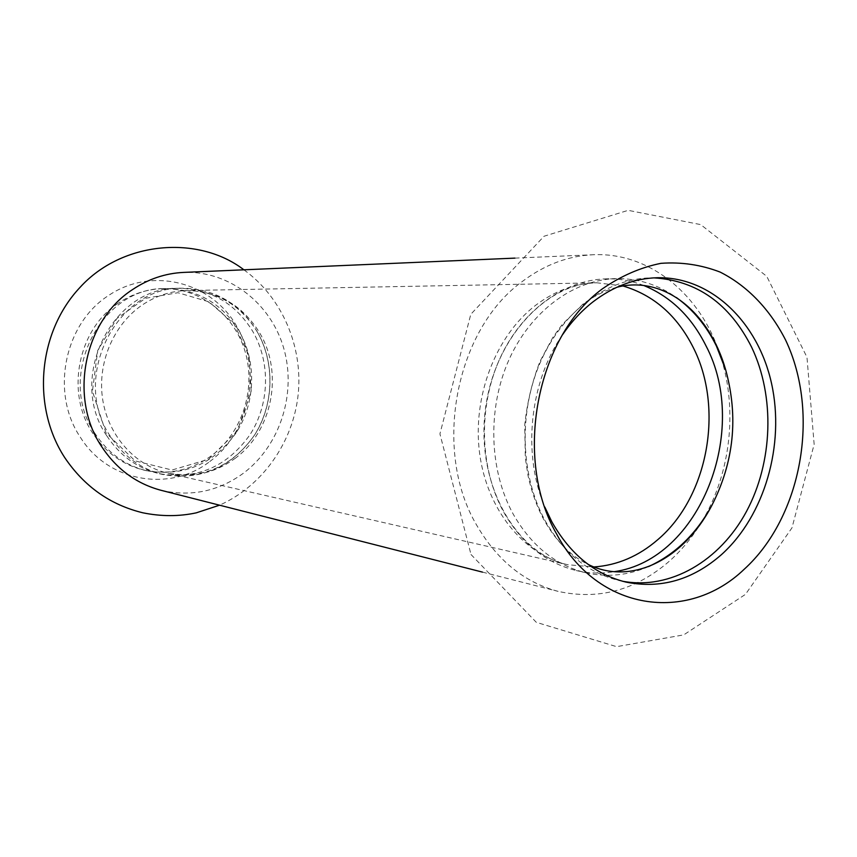<?xml version="1.0" encoding="UTF-8"?>
<svg xmlns="http://www.w3.org/2000/svg" width="857" height="857" viewBox="0 0 857 857"><rect width="100%" height="100%" fill="white"/><g stroke="black" fill="none" stroke-linecap="round" stroke-linejoin="round"><path stroke-width="0.64" stroke-dasharray="4.29 3.21" d="M717.78 348.113C697.03 291.305 647.249 252.054 592.915 254.754C568.234 255.911 544.891 264.674 522.909 281.042C455.367 329.067 432.035 450.353 476.792 525.362C497.242 560.392 524.345 582.385 558.089 591.362C598.636 600.296 635.69 590.269 669.242 561.292C680.726 551.083 690.785 539.16 699.43 525.534M701.744 521.784C731.407 472.753 738.284 406.325 719.28 352.27M643.864 285.531C631.845 280.828 619.365 278.6 606.424 278.846C564.024 279.725 521.238 310.909 499.535 359.308C477.874 407.707 479.781 468.961 503.905 512.497C521.967 543.788 546.08 563.135 576.258 570.548C588.866 573.429 601.539 573.804 614.265 571.662M648.524 566.584C628.117 575.443 607.281 577.522 586.017 572.819C555.7 565.374 531.458 545.877 513.311 514.318C489.058 470.418 487.162 408.618 508.951 359.79C530.804 310.962 573.836 279.511 616.451 278.621C638.219 278.375 658.197 284.663 676.366 297.518M622.461 581.217L618.893 580.457C588.073 572.883 563.435 552.883 544.977 520.456C520.328 475.335 518.464 411.692 540.724 361.418C563.028 311.134 606.885 278.771 650.195 277.882L653.837 277.861M562.631 334.584C529.605 381.922 522.149 453.931 544.795 507.023M209.74 461.548C250.233 431.703 262.349 369.431 236.446 325.789C211.165 281.749 151.593 266.195 108.357 295.644C64.371 323.742 50.402 392.613 80.044 436.77C107.896 482.287 170.115 492.539 209.74 461.548M161.084 490.311C191.047 497.103 218.567 491.35 243.667 473.043C280.239 445.469 296.779 393.234 283.742 348.253C270.833 303.26 229.108 270.491 183.623 272.408M106.579 435.495C66.771 377.841 112.717 286.238 178.385 288.306C210.479 288.884 235.225 303.174 252.622 331.156C270.758 362.254 269.666 404.129 250.019 434.67C227.105 466.894 196.831 479.888 159.209 473.664C137.249 468.276 119.701 455.549 106.579 435.495M110.296 436.213C70.306 378.248 116.477 286.131 182.412 288.22C214.646 288.809 239.499 303.164 256.95 331.295C275.161 362.565 274.047 404.654 254.325 435.356C231.326 467.751 200.924 480.82 163.141 474.585C141.084 469.165 123.472 456.374 110.296 436.213M94.816 433.214C55.555 376.544 100.794 286.581 165.583 288.595C197.249 289.152 221.684 303.196 238.878 330.716C256.8 361.3 255.74 402.479 236.35 432.506C213.736 464.162 183.869 476.921 146.74 470.772C125.068 465.447 107.768 452.935 94.816 433.214M118.373 303.121C78.105 329.013 65.314 392.163 92.417 432.742C105.325 452.4 122.572 464.869 144.18 470.182C168.561 475.239 190.982 470.418 211.454 455.71C241.953 433.085 256.007 389.978 245.434 352.634C234.968 315.28 200.613 287.834 162.959 288.648C147.018 289.077 132.16 293.908 118.373 303.121M234.882 458.538C272.451 431.457 283.838 372.752 259.553 332.73C242.531 305.274 218.31 291.209 186.901 290.555C170.864 290.941 155.92 295.794 142.048 305.135C113.22 324.814 96.948 363.604 102.744 399.887C108.507 436.181 135.449 465.833 168.004 473.214C192.247 478.174 214.539 473.278 234.882 458.538M623.018 285.992L596.986 282.81C575.283 283.324 554.811 290.823 535.593 305.328C495.635 335.869 472.186 396.845 479.609 453.332C486.969 509.861 523.788 554.833 567.816 564.742L593.965 566.948M470.996 554.5L536.311 622.321L616.59 646.66L683.715 634.887L745.483 594.351L791.964 527.88L814.15 444.333L806.973 357.24L766.758 276.34L700.705 224.609L628.181 210.34L544.034 236.243L470.793 314.305L439.93 433.878L470.996 554.5M616.451 278.621L606.424 278.846M586.017 572.819L576.258 570.548M616.804 287.288C605.299 290.384 594.008 296.008 582.931 304.16L562.138 324.589L552.872 337.369L540.081 361.236C532.208 381.386 527.087 402.64 524.73 425.008L525.33 458.109L528.062 475.764C531.404 490.89 536.225 504.698 542.524 517.21C554.886 540.028 570.087 555.764 588.148 564.409M657.49 277.722L650.195 277.882M626.006 582.107L618.893 580.457M243.891 269.805C282.307 297.583 303.024 346.667 298.182 394.359C293.18 442.019 262.831 485.865 219.542 505.191M182.412 288.22L178.385 288.306M163.141 474.585L159.209 473.664M106 432.881L92.427 391.253L97.719 350.47L116.873 318.493L145.476 298.311L177.956 292.719L209.044 301.835L234.068 323.946L249.012 355.548L251.208 391.874L237.132 431.2L208.572 459.277L172.011 470.022L135.127 460.895L106 432.881M165.583 288.595L162.959 288.648M146.74 470.772L144.18 470.182M257.379 332.066C275.043 362.543 274.058 404.247 254.947 434.478C232.718 466.197 203.741 479.106 168.004 473.214L567.816 564.742C518.367 554.725 477.07 488.083 484.891 413.685C492.464 339.265 546.53 282.478 596.986 282.81L186.901 290.555C217.153 291.101 240.646 304.942 257.379 332.066M482.459 572.112L558.089 591.362M514.939 258.118L592.915 254.754"/><path stroke-width="1.29" d="M744.165 569.294C801.97 516.782 820.385 413.267 785.633 340.122C770.164 309.645 747.529 285.895 720.116 272.076C701.133 264.781 681.401 261.856 660.94 263.335C640.479 267.448 620.907 275.986 602.225 288.959C536.214 337.262 513.118 458.838 556.557 533.857C597.308 611.341 687.668 623.617 744.165 569.294M699.43 525.534L701.744 521.784M719.28 352.27L717.78 348.113M614.265 571.662C699.923 559.792 750.496 429.978 705.943 345.725C691.47 316.726 670.774 296.661 643.864 285.531M676.366 297.518C693.131 309.656 706.479 325.831 716.42 346.057L725.718 369.956C738.616 417.048 733.924 462.33 711.664 505.78C695.991 534.254 674.952 554.522 648.524 566.584M653.837 277.861C697.02 280.539 729.607 303.657 751.621 347.192C775.135 396.405 772.971 462.03 746.447 511.511C719.912 560.896 670.238 590.248 622.461 581.217M544.795 507.023L551.833 521.784C570.344 554.404 595.069 574.511 626.006 582.107C660.801 589.091 692.66 579.9 721.594 554.522C764.723 515.625 785.066 444.794 771.568 383.582C758.199 322.382 711.31 276.682 657.49 277.722C634.694 278.321 613.151 286.409 592.873 301.953C581.528 310.845 571.448 321.718 562.631 334.584M514.939 258.118L183.623 272.408C165.422 273.265 148.422 278.975 132.61 289.548C84.136 320.593 68.624 397.187 101.308 446.079C116.306 468.95 136.231 483.691 161.084 490.311L482.459 572.112M593.965 566.948C617.415 565.32 638.733 556.193 657.897 539.567C708.214 496.824 724.251 408.136 693.184 347.374C677.062 315.526 653.677 295.065 623.018 285.992M725.718 369.956C708.61 309.848 662.193 275.311 616.804 287.288M711.664 505.78C682.622 561.121 630.12 585.417 588.148 564.409M219.542 505.191L196.242 512.85C179.006 516.557 161.18 516.535 142.776 512.786C110.253 504.848 84.232 486.455 64.725 457.595C31.313 406.379 37.954 332.066 79.958 287.459C122.155 240.892 198.513 234.872 243.891 269.805"/></g></svg>
